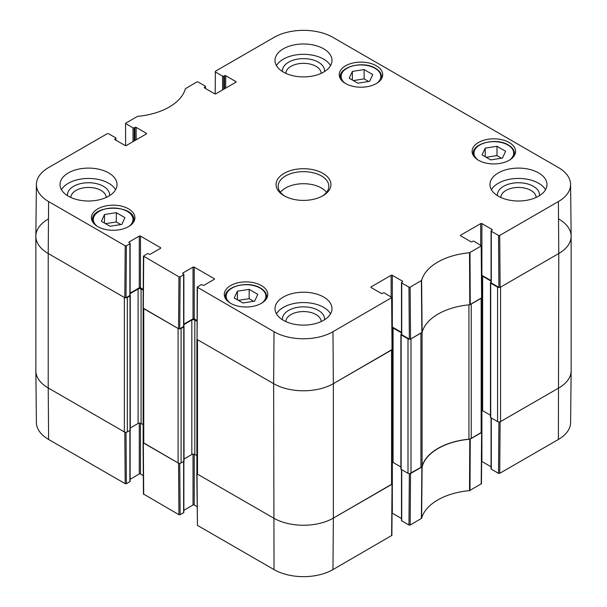 <?xml version="1.0" encoding="UTF-8"?>
<svg xmlns="http://www.w3.org/2000/svg" width="607" height="607" viewBox="0 0 607 607"><rect width="100%" height="100%" fill="white"/><g stroke="black" fill="none" stroke-linecap="round" stroke-linejoin="round"><path stroke-width="0.91" d="M125.626 145.65L125.543 123.327L137.478 116.369A57.559 33.233 0 0 0 185.393 88.705L196.85 81.96L198.049 81.96L205.272 86.126A0.842 0.486 180 0 1 205.272 86.816L205.272 88.372M125.793 123.676L133.016 127.842L133.016 141.636M134.208 140.945L134.208 127.842A0.842 0.486 180 0 1 133.016 127.842M134.208 127.842L134.951 127.409L134.951 140.513M136.15 139.822L136.15 127.409A0.842 0.486 0 0 0 134.951 127.409M136.15 127.409L146.302 133.274L146.302 133.965A0.842 0.486 0 0 0 146.302 133.274M146.302 133.965L126.294 145.513A0.842 0.486 0 0 1 125.103 145.513L114.951 139.648L114.951 138.965A0.842 0.486 0 0 0 114.951 139.648M114.951 138.965L115.694 138.533L115.694 140.08M126.385 245.782L129.883 243.771L129.883 295.48L125.998 297.726L126.385 245.782L125.194 245.782L48.613 201.57A41.671 24.06 180 0 1 36.405 184.407A41.671 24.06 180 0 1 48.613 167.547L107.28 133.669L108.471 133.669L115.694 137.842A0.842 0.486 180 0 1 115.694 138.533M129.132 242.648L129.132 241.958A0.842 0.486 0 0 0 129.132 242.648L129.883 243.081A0.842 0.486 180 0 1 129.883 243.771M129.132 241.958L139.284 236.1L139.284 287.809A0.842 0.486 180 0 1 140.475 287.809L140.475 236.1A0.842 0.486 0 0 0 139.284 236.1M140.475 236.1L160.483 247.648L160.483 248.339A0.842 0.486 0 0 0 160.483 247.648M160.483 248.339L150.331 254.196A0.842 0.486 0 0 1 149.14 254.196L148.389 253.764A0.842 0.486 180 0 0 147.198 253.764L143.457 256.124L143.07 308.06L178.549 328.751L179.74 328.751L180.135 276.815L178.936 276.815L143.457 256.124M180.135 276.815L183.625 274.796L183.625 326.513A0.842 0.486 0 0 0 183.868 326.164L183.868 274.455A0.842 0.486 180 0 1 183.625 274.796M182.874 273.674L182.874 272.991A0.842 0.486 0 0 0 182.874 273.674L183.625 274.106A0.842 0.486 180 0 1 183.868 274.455M182.874 272.991L193.026 267.126L193.026 318.842A0.842 0.486 180 0 1 194.225 318.842L194.225 267.126A0.842 0.486 0 0 0 193.026 267.126M194.225 267.126L214.225 278.674L214.225 279.364A0.842 0.486 0 0 0 214.225 278.674M214.225 279.364L204.073 285.229A0.842 0.486 0 0 1 202.882 285.229L202.131 284.797A0.842 0.486 180 0 0 200.94 284.797L197.199 287.157L197.055 339.442L273.643 383.654A42.224 24.379 0 0 0 333.357 383.654L392.274 349.435L391.887 297.498L332.97 331.718A41.671 24.06 180 0 1 274.03 331.718L197.199 287.157M371.127 287.551L371.127 286.861A0.842 0.486 0 0 0 371.127 287.551L381.279 293.416A0.842 0.486 0 0 0 382.471 293.416L383.222 292.984A0.842 0.486 180 0 1 384.413 292.984L391.887 297.498M371.127 286.861L391.128 275.312L391.128 296.861M401.485 332.317L392.327 327.029L392.327 275.312A0.842 0.486 0 0 0 391.128 275.312M392.327 275.312L402.479 281.178L402.479 281.868A0.842 0.486 0 0 0 402.479 281.178M402.479 281.868L401.728 282.293A0.842 0.486 180 0 0 401.728 282.983L408.951 287.157L409.346 339.093L410.537 339.093L422.123 332.272A57.005 32.907 180 0 1 469.78 304.76L481.844 297.726L481.457 245.782L469.522 252.747A57.559 33.233 0 0 0 421.607 280.404L410.15 287.157L408.951 287.157M460.698 235.842L460.698 235.152A0.842 0.486 0 0 0 460.698 235.842L470.85 241.7A0.842 0.486 0 0 0 472.049 241.7L472.792 241.267A0.842 0.486 180 0 1 473.984 241.267L481.457 245.782M460.698 235.152L480.706 223.604L480.706 245.145M491.055 280.601L481.897 275.312L481.897 223.604A0.842 0.486 0 0 0 480.706 223.604M481.897 223.604L492.049 229.461L492.049 230.152A0.842 0.486 0 0 0 492.049 229.461M492.049 230.152L491.306 230.584A0.842 0.486 180 0 0 491.306 231.275L498.529 235.44L498.916 287.384L500.107 287.384L558.781 253.506A42.224 24.379 0 0 0 571.149 236.123L570.595 184.407A41.671 24.06 180 0 1 558.387 201.57L499.72 235.44L498.529 235.44M215.197 93.941L215.364 71.269L274.03 37.399A41.671 24.06 180 0 1 332.97 37.399L558.387 167.547A41.671 24.06 180 0 1 570.595 184.407M215.364 71.96L222.587 76.125L222.587 89.919M223.778 89.229L223.778 76.125A0.842 0.486 180 0 1 222.587 76.125M223.778 76.125L224.529 75.7L224.529 88.797M225.721 88.106L225.721 75.7A0.842 0.486 0 0 0 224.529 75.7M225.721 75.7L235.873 81.558L235.873 82.249A0.842 0.486 0 0 0 235.873 81.558M235.873 82.249L215.872 93.797A0.842 0.486 0 0 1 214.673 93.797L204.521 87.939L204.521 87.249A0.842 0.486 0 0 0 204.521 87.939M204.521 87.249L205.272 86.816M478.468 160.248A21.746 12.557 180 0 1 472.094 151.371A21.746 12.557 180 0 1 493.84 138.821A21.746 12.557 180 0 1 515.586 151.371A21.746 12.557 180 0 1 502.164 162.972A21.746 12.557 180 0 1 478.468 160.248M230.645 303.325A21.746 12.557 180 0 1 224.279 294.448A21.746 12.557 180 0 1 246.025 281.891A21.746 12.557 180 0 1 267.77 294.448A21.746 12.557 180 0 1 254.348 306.049A21.746 12.557 180 0 1 230.645 303.325M97.78 226.616A21.746 12.557 180 0 1 91.414 217.738A21.746 12.557 180 0 1 113.16 205.181A21.746 12.557 180 0 1 134.906 217.738A21.746 12.557 180 0 1 121.483 229.34A21.746 12.557 180 0 1 97.78 226.616M345.595 83.538A21.746 12.557 180 0 1 339.23 74.661A21.746 12.557 180 0 1 360.975 62.111A21.746 12.557 180 0 1 382.721 74.661A21.746 12.557 180 0 1 369.299 86.262A21.746 12.557 180 0 1 345.595 83.538M498.317 196.19A28.499 16.457 180 0 1 489.97 184.558A28.499 16.457 180 0 1 518.477 168.101A28.499 16.457 180 0 1 546.975 184.558A28.499 16.457 180 0 1 529.38 199.756A28.499 16.457 180 0 1 498.317 196.19M283.348 320.306A28.499 16.457 180 0 1 275.001 308.667A28.499 16.457 180 0 1 303.5 292.217A28.499 16.457 180 0 1 331.999 308.667A28.499 16.457 180 0 1 314.411 323.872A28.499 16.457 180 0 1 283.348 320.306M68.371 196.19A28.499 16.457 180 0 1 60.025 184.558A28.499 16.457 180 0 1 88.523 168.101A28.499 16.457 180 0 1 117.03 184.558A28.499 16.457 180 0 1 99.434 199.756A28.499 16.457 180 0 1 68.371 196.19M283.348 72.081A28.499 16.457 180 0 1 275.001 60.442A28.499 16.457 180 0 1 303.5 43.985A28.499 16.457 180 0 1 331.999 60.442A28.499 16.457 180 0 1 314.411 75.647A28.499 16.457 180 0 1 283.348 72.081M322.909 173.352A27.444 15.843 0 0 0 284.091 173.352A27.444 15.843 0 0 0 284.091 195.758A27.444 15.843 0 0 0 322.909 195.758A27.444 15.843 0 0 0 322.909 173.352M349.184 78.197L352.371 71.421L364.117 69.577L372.766 74.578L369.58 81.353L357.834 83.197L349.184 78.197M116.294 212.655L124.898 217.625L121.832 224.415L110.019 226.267L101.422 221.305L104.487 214.506L116.294 212.655L116.294 221.965L105.497 223.657M234.234 297.984L237.42 291.208L249.166 289.364L257.816 294.357L254.629 301.14L242.883 302.976L234.234 297.984M482.049 154.906L485.236 148.131L496.981 146.287L505.631 151.287L502.444 158.063L490.706 159.907L482.049 154.906M498.916 287.384L491.306 282.983L491.306 231.275M491.055 230.926L491.055 282.642A0.842 0.486 0 0 0 491.306 282.983M409.346 339.093L401.728 334.7L401.728 282.983M401.485 282.642L401.485 334.358A0.842 0.486 0 0 0 401.728 334.7M196.949 320.42L194.225 318.842M193.026 318.842L183.868 324.13M183.625 326.513L179.74 328.751M143.206 289.387L140.475 287.809M139.284 287.809L130.126 293.098M129.883 295.48A0.842 0.486 0 0 0 130.126 295.139L130.126 243.422M36.405 184.407L35.851 236.123A42.224 24.379 0 0 0 48.219 253.506L124.807 297.726L125.998 297.726M485.236 148.131L485.236 156.75M501.503 158.207L496.981 155.597L486.177 157.289M496.981 146.287L496.981 155.597M237.42 291.208L237.42 299.828M253.688 301.284L249.166 298.674L238.361 300.366M249.166 289.364L249.166 298.674M352.371 71.421L352.371 80.041M368.639 81.505L364.117 78.887L353.312 80.579M364.117 69.577L364.117 78.887M120.823 224.575L116.294 221.965M104.487 214.506L104.487 223.073M539.494 195.666A21.063 12.163 0 0 0 533.363 186.303A21.063 12.163 0 0 0 509.804 183.815A21.063 12.163 0 0 0 497.452 195.666M500.79 197.465A17.686 10.213 180 0 1 511.86 188.185A17.686 10.213 180 0 1 530.981 190.439A17.686 10.213 180 0 1 536.156 197.465M545.534 189.725A28.499 16.457 0 0 0 518.477 178.443A28.499 16.457 0 0 0 491.412 189.725M324.517 71.558A21.063 12.163 0 0 0 318.394 62.187A21.063 12.163 0 0 0 294.827 59.706A21.063 12.163 0 0 0 282.483 71.558M285.821 73.348A17.686 10.213 180 0 1 296.891 64.076A17.686 10.213 180 0 1 316.004 66.322A17.686 10.213 180 0 1 321.179 73.348M330.557 65.617A28.499 16.457 0 0 0 303.5 54.326A28.499 16.457 0 0 0 276.443 65.617M109.548 195.666A21.063 12.163 0 0 0 103.418 186.303A21.063 12.163 0 0 0 79.851 183.815A21.063 12.163 0 0 0 67.506 195.666M70.844 197.465A17.686 10.213 180 0 1 81.915 188.185A17.686 10.213 180 0 1 101.028 190.439A17.686 10.213 180 0 1 106.21 197.465M115.588 189.725A28.499 16.457 0 0 0 88.523 178.443A28.499 16.457 0 0 0 61.466 189.725M324.517 319.783A21.063 12.163 0 0 0 318.394 310.412A21.063 12.163 0 0 0 294.827 307.931A21.063 12.163 0 0 0 282.483 319.783M285.821 321.573A17.686 10.213 180 0 1 296.891 312.302A17.686 10.213 180 0 1 316.004 314.555A17.686 10.213 180 0 1 321.179 321.573M330.557 313.842A28.499 16.457 0 0 0 303.5 302.559A28.499 16.457 0 0 0 276.443 313.842M284.865 196.19A25.335 14.629 180 0 1 278.165 186.281A25.335 14.629 180 0 1 293.803 172.767A25.335 14.629 180 0 1 321.414 175.939A25.335 14.629 180 0 1 328.835 186.281A25.335 14.629 180 0 1 322.135 196.19M326.581 192.313A25.335 14.629 0 0 0 321.414 188.003A25.335 14.629 0 0 0 280.419 192.313M409.346 473.65L408.951 525.04L410.15 525.04L421.607 518.295A57.559 33.233 180 0 1 469.522 490.631L481.457 483.673L481.844 432.184L469.78 439.218A57.005 32.907 0 0 0 422.123 466.73L409.588 473.65M408.951 525.04L401.728 520.874L401.728 469.674M401.485 469.53L401.485 520.525A0.842 0.486 0 0 0 401.728 520.874M401.485 518.492L392.327 513.203L392.327 462.155M196.812 473.559L197.45 525.389L274.03 569.601A41.671 24.06 0 0 0 332.97 569.601L391.887 535.389L392.274 483.9L333.357 518.112A42.224 24.379 180 0 1 273.643 518.112L197.055 473.9L196.888 473.346M197.063 506.655L194.225 505.016L194.225 454.264M193.026 454.157L193.026 505.016A0.842 0.486 180 0 1 194.225 505.016M193.026 505.016L183.868 510.305M183.625 461.487L183.625 512.687A0.842 0.486 0 0 0 183.868 512.338L183.868 461.335M183.625 512.687L180.135 514.698L179.74 463.308M179.497 463.308L178.549 463.209L143.07 442.526L143.457 494.015L178.936 514.698L180.135 514.698M143.32 475.622L140.475 473.984L140.475 423.238M139.284 423.132L139.284 473.984A0.842 0.486 180 0 1 140.475 473.984M139.284 473.984L130.126 479.272M129.883 430.462L129.883 481.654A0.842 0.486 0 0 0 130.126 481.313L130.126 430.302M129.883 481.654L126.385 483.673L125.998 432.275M125.755 432.283L124.807 432.184L48.219 387.964A42.224 24.379 180 0 1 35.851 370.877L36.405 422.593A41.671 24.06 0 0 0 48.613 439.453L125.194 483.673L126.385 483.673M498.916 421.933L498.529 473.331L499.72 473.331L558.387 439.453A41.671 24.06 0 0 0 570.595 422.593L571.149 370.877A42.224 24.379 180 0 1 558.781 387.964L500.107 421.842L499.159 421.941M498.529 473.331L491.306 469.158L491.306 417.965M491.055 417.821L491.055 468.816A0.842 0.486 0 0 0 491.306 469.158M491.055 466.775L481.897 461.487L481.897 410.446M481.154 432.783L471.229 438.512L471.229 304.054L481.154 298.325L481.154 432.783A2.109 1.222 -0 0 0 481.768 431.926L481.768 297.931M468.938 304.835L468.938 439.195A4.226 2.436 -0 0 0 471.229 438.512M468.938 439.195A57.005 32.907 -0 0 0 422.085 466.244L422.085 332.363M422.085 331.786A4.226 2.436 180 0 1 420.909 333.106L420.909 467.565A4.226 2.436 -0 0 0 422.085 466.244M420.909 467.565L410.985 473.293L410.985 338.835L420.909 333.106M409.588 339.192A2.109 1.222 180 0 1 408.003 338.835L408.003 473.293A2.109 1.222 -0 0 0 410.985 473.293M408.003 473.293L401.136 469.332A0.842 0.486 180 0 1 400.886 468.983L400.886 334.525A0.842 0.486 -0 0 0 401.136 334.874L408.003 338.835M400.886 466.95L393.07 462.435A2.109 1.222 -0 0 0 392.198 462.132M391.576 484.5L333.357 518.112L333.357 383.654L391.576 350.042L391.576 484.5A2.109 1.222 -0 0 0 392.198 483.635L392.198 349.64M332.97 569.601L333.357 518.112A42.224 24.379 180 0 1 273.643 518.112L197.503 474.158L197.503 339.7L273.643 383.654L274.03 331.718M196.888 339.298L196.888 473.293A2.109 1.222 -0 0 0 197.503 474.158M196.888 455.698L194.817 454.506A2.109 1.222 -0 0 0 191.835 454.506L184.02 459.021M181.083 328.493L183.769 326.945A0.842 0.486 -0 0 0 184.02 326.596L184.02 461.054A0.842 0.486 180 0 1 183.769 461.403L181.083 462.951L181.083 328.493A2.109 1.222 180 0 1 179.497 328.85M178.101 462.951L143.76 443.125L143.76 308.667L178.101 328.493L178.101 462.951A2.109 1.222 -0 0 0 181.083 462.951M143.146 308.273L143.146 442.268A2.109 1.222 -0 0 0 143.76 443.125M143.146 424.672L141.074 423.481A2.109 1.222 -0 0 0 138.093 423.481L130.277 427.988M127.341 297.468L130.027 295.913A0.842 0.486 -0 0 0 130.277 295.571L130.277 430.029A0.842 0.486 180 0 1 130.027 430.371L127.341 431.926L127.341 297.468A2.109 1.222 180 0 1 125.755 297.825M124.359 431.926L48.219 387.964L48.219 253.506L124.359 297.468L124.359 431.926A2.109 1.222 -0 0 0 127.341 431.926M48.613 439.453L48.219 387.964A42.224 24.379 180 0 1 35.851 370.733L35.851 236.267A42.224 24.379 180 0 1 48.219 219.036M558.781 219.036A42.224 24.379 180 0 1 571.149 236.267L571.149 370.733A42.224 24.379 180 0 1 558.781 387.964L500.563 421.584L500.563 287.126L558.781 253.506L558.387 201.57M491.055 282.27L490.706 282.467A0.842 0.486 -0 0 0 490.706 283.158L497.573 287.126L497.573 421.584A2.109 1.222 -0 0 0 500.563 421.584M497.573 421.584L490.706 417.616A0.842 0.486 180 0 1 490.456 417.275L490.456 282.816M490.456 415.234L482.641 410.719A2.109 1.222 -0 0 0 481.768 410.415M481.685 275.942A2.109 1.222 180 0 1 482.641 276.261L491.055 281.117M499.159 287.475A2.109 1.222 180 0 1 497.573 287.126M571.149 236.267A42.224 24.379 180 0 1 558.781 253.506L558.387 439.453M48.613 201.57L48.219 253.506A42.224 24.379 180 0 1 35.851 236.267M130.126 293.613L138.093 289.015A2.109 1.222 180 0 1 141.074 289.015L143.199 290.245M183.868 324.646L191.835 320.048A2.109 1.222 180 0 1 194.817 320.048L196.949 321.278M332.97 331.718L333.357 383.654A42.224 24.379 180 0 1 273.643 383.654L274.03 569.601M392.114 327.659A2.109 1.222 180 0 1 393.07 327.977L401.485 332.833M401.485 333.979L401.136 334.184A0.842 0.486 -0 0 0 400.886 334.525M344.973 83.167A19.849 11.457 180 0 1 348.054 67.696A19.849 11.457 180 0 1 375.012 68.288A19.849 11.457 180 0 1 376.977 83.167M97.158 226.244A19.849 11.457 180 0 1 99.859 210.963A19.849 11.457 180 0 1 126.461 210.963A19.849 11.457 180 0 1 129.162 226.244M230.023 302.954A19.849 11.457 180 0 1 233.103 287.475A19.849 11.457 180 0 1 260.054 288.067A19.849 11.457 180 0 1 262.027 302.954M477.838 159.876A19.849 11.457 180 0 1 480.919 144.405A19.849 11.457 180 0 1 507.877 144.997A19.849 11.457 180 0 1 509.842 159.876M514.273 155.673A20.691 11.943 0 0 0 514.531 153.783C514.44 150.316 512.361 147.364 508.294 144.952C496.359 137.341 472.193 143.222 473.149 153.783A20.691 11.943 0 0 0 473.407 155.673M266.458 298.75A20.691 11.943 0 0 0 266.716 296.861C266.625 293.386 264.546 290.442 260.479 288.029C248.544 280.411 224.378 286.299 225.334 296.861A20.691 11.943 0 0 0 225.592 298.75M381.408 78.963A20.691 11.943 0 0 0 381.666 77.074C381.575 73.606 379.496 70.662 375.43 68.242C363.494 60.632 339.328 66.512 340.284 77.074A20.691 11.943 0 0 0 340.542 78.963M133.593 222.041A20.691 11.943 0 0 0 133.851 220.151C135.141 204.256 91.179 204.256 92.469 220.151A20.691 11.943 0 0 0 92.727 222.041M470.25 304.623L469.985 252.611M469.522 252.747L469.78 304.76M481.207 246.131L481.601 298.067M422.123 332.272L421.607 280.404M421.372 280.677L421.888 332.545M410.537 339.093L410.15 287.157M125.194 245.782L124.807 297.726M143.313 308.409L143.707 256.473M197.055 339.442L197.45 287.498M178.936 276.815L178.549 328.751M391.636 297.84L392.031 349.784M500.107 287.384L499.72 235.44M469.78 439.218L469.522 490.631M469.985 490.494L470.25 439.081M421.607 518.295L422.123 466.73M421.888 467.003L421.372 518.56M481.601 432.525L481.207 484.014M499.72 473.331L500.107 421.842M410.15 525.04L410.537 473.551M392.031 484.242L391.636 535.731M197.45 525.389L197.055 473.9M178.549 463.209L178.936 514.698M124.807 432.184L125.194 483.673M143.707 494.356L143.313 442.867M401.136 469.332L401.136 334.874M130.027 430.371L130.027 295.913M183.769 461.403L183.769 326.945M194.817 454.506L194.817 320.048M191.835 454.506L191.835 320.048M138.093 423.481L138.093 289.015M141.074 423.481L141.074 289.015M490.706 417.616L490.706 283.158M393.07 462.435L393.07 327.977M482.641 410.719L482.641 276.261M473.149 153.783L473.149 155.24M514.531 153.783L514.531 155.24M225.334 296.861L225.334 298.31M266.716 296.861L266.716 298.31M340.284 77.074L340.284 78.531M381.666 77.074L381.666 78.531M92.469 220.151L92.469 221.601M133.851 220.151L133.851 221.601M205.515 88.508L205.515 86.475M115.945 140.225L115.945 138.184"/></g></svg>
